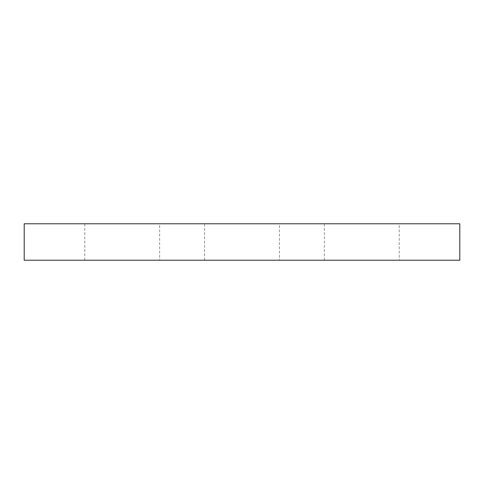 <?xml version="1.0" encoding="UTF-8"?>
<svg xmlns="http://www.w3.org/2000/svg" width="484" height="484" viewBox="0 0 484 484"><rect width="100%" height="100%" fill="white"/><g stroke="black" fill="none" stroke-linecap="round" stroke-linejoin="round"><path stroke-width="0.36" stroke-dasharray="2.42 1.81" d="M459.8 223.777L24.2 223.777L24.2 260.223L459.8 260.223L459.8 223.777M159.647 260.223L84.773 260.223L159.647 260.223L159.647 223.777L84.773 223.777L159.641 223.777M279.437 260.223L204.563 260.223L279.437 260.223L279.437 223.777L204.563 223.777L279.437 223.777M399.227 260.223L324.353 260.223L399.227 260.223L399.227 223.777L324.353 223.777L399.227 223.777M324.353 260.223L324.353 223.777M204.563 260.223L204.563 223.777M84.773 260.223L84.773 223.777"/><path stroke-width="0.73" d="M459.8 260.223L459.8 223.777L24.2 223.777L24.2 260.223L459.8 260.223"/></g></svg>
